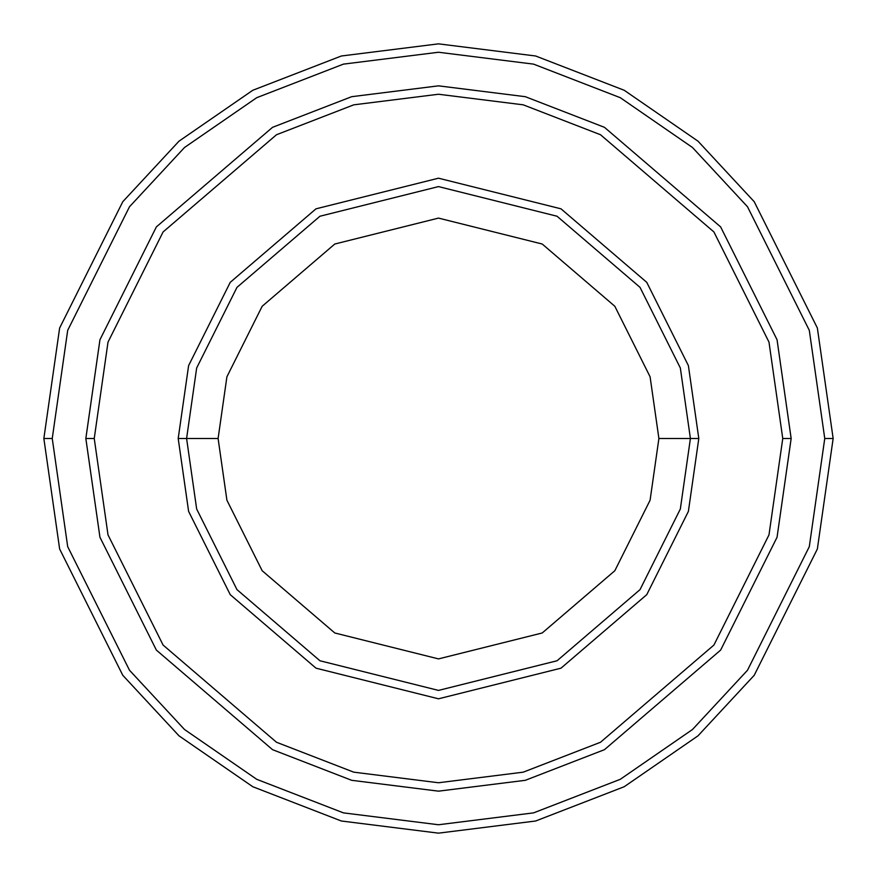 <?xml version="1.0" encoding="UTF-8"?>
<svg xmlns="http://www.w3.org/2000/svg" width="877" height="877" viewBox="0 0 877 877"><rect width="100%" height="100%" fill="white"/><g stroke="black" fill="none" stroke-linecap="round" stroke-linejoin="round"><path stroke-width="1.32" d="M690.407 438.5L698.805 438.5L688.39 365.61L646.744 282.317L560.995 208.825L438.5 178.195L316.005 208.825L230.256 282.317L188.61 365.61L178.195 438.5L186.593 438.5L196.667 509.033L236.976 589.64L319.952 660.765L438.5 690.407L557.048 660.765L640.024 589.64L680.333 509.033L690.407 438.5L680.333 509.033L640.024 589.64L557.048 660.765L438.5 690.407L319.952 660.765L236.976 589.64L196.667 509.033L186.593 438.5L218.099 438.5L186.593 438.5L196.667 367.967L236.976 287.36L319.952 216.235L438.5 186.593L557.048 216.235L640.024 287.36L680.333 367.967L690.407 438.5L658.901 438.5L650.087 500.219L614.821 570.741L542.216 632.975L438.5 658.901L334.784 632.975L262.179 570.741L226.913 500.219L218.099 438.5L226.913 500.219L262.179 570.741L334.784 632.975L438.5 658.901L542.216 632.975L614.821 570.741L650.087 500.219L658.901 438.5L650.087 376.781L614.821 306.259L542.216 244.025L438.5 218.099L334.784 244.025L262.179 306.259L226.913 376.781L218.099 438.5L226.913 376.781L262.179 306.259L334.784 244.025L438.5 218.099L542.216 244.025L614.821 306.259L650.087 376.781L658.901 438.5L690.407 438.5L680.333 367.967L640.024 287.36L557.048 216.235L438.5 186.593L319.952 216.235L236.976 287.36L196.667 367.967L186.593 438.5L178.195 438.5L188.61 365.61L230.256 282.317L316.005 208.825L438.5 178.195L560.995 208.825L646.744 282.317L688.39 365.61L698.805 438.5L688.39 511.39L646.744 594.683L560.995 668.175L438.5 698.805L316.005 668.175L230.256 594.683L188.61 511.39L178.195 438.5L188.61 511.39L230.256 594.683L316.005 668.175L438.5 698.805L560.995 668.175L646.744 594.683L688.39 511.39L698.805 438.5L690.407 438.5M824.753 438.5L809.307 546.656L747.5 670.247L692.479 729.511L620.269 779.313L533.578 812.869L438.5 824.753L343.422 812.869L256.731 779.313L184.521 729.511L129.5 670.247L67.693 546.656L52.247 438.5L43.85 438.5L59.636 549.002L122.78 675.29L179.007 735.836L252.784 786.724L341.35 821.004L438.5 833.15L535.65 821.004L624.216 786.724L697.993 735.836L754.22 675.29L817.364 549.002L833.15 438.5L824.753 438.5L809.307 330.344L747.5 206.753L692.479 147.489L620.269 97.687L533.578 64.131L438.5 52.247L343.422 64.131L256.731 97.687L184.521 147.489L129.5 206.753L67.693 330.344L52.247 438.5L67.693 546.656L129.5 670.247L184.521 729.511L256.731 779.313L343.422 812.869L438.5 824.753L533.578 812.869L620.269 779.313L692.479 729.511L747.5 670.247L809.307 546.656L824.753 438.5L833.15 438.5L817.364 549.002L754.22 675.29L697.993 735.836L624.216 786.724L535.65 821.004L438.5 833.15L341.35 821.004L252.784 786.724L179.007 735.836L122.78 675.29L59.636 549.002L43.85 438.5L59.636 327.998L122.78 201.71L179.007 141.164L252.784 90.276L341.35 55.996L438.5 43.85L535.65 55.996L624.216 90.276L697.993 141.164L754.22 201.71L817.364 327.998L833.15 438.5L817.364 327.998L754.22 201.71L697.993 141.164L624.216 90.276L535.65 55.996L438.5 43.85L341.35 55.996L252.784 90.276L179.007 141.164L122.78 201.71L59.636 327.998L43.85 438.5L52.247 438.5L67.693 330.344L129.5 206.753L184.521 147.489L256.731 97.687L343.422 64.131L438.5 52.247L533.578 64.131L620.269 97.687L692.479 147.489L747.5 206.753L809.307 330.344L824.753 438.5M782.755 438.5L768.986 534.893L713.911 645.055L600.504 742.26L523.24 772.166L438.5 782.755L353.76 772.166L276.496 742.26L163.089 645.055L108.014 534.893L94.245 438.5L85.847 438.5L99.945 537.239L156.369 650.098L272.539 749.671L351.688 780.311L438.5 791.153L525.312 780.311L604.461 749.671L720.631 650.098L777.055 537.239L791.153 438.5L782.755 438.5L768.986 342.107L713.911 231.945L600.504 134.74L523.24 104.834L438.5 94.245L353.76 104.834L276.496 134.74L163.089 231.945L108.014 342.107L94.245 438.5L108.014 534.893L163.089 645.055L276.496 742.26L353.76 772.166L438.5 782.755L523.24 772.166L600.504 742.26L713.911 645.055L768.986 534.893L782.755 438.5L791.153 438.5L777.055 537.239L720.631 650.098L604.461 749.671L525.312 780.311L438.5 791.153L351.688 780.311L272.539 749.671L156.369 650.098L99.945 537.239L85.847 438.5L99.945 339.75L156.369 226.902L272.539 127.329L351.688 96.689L438.5 85.836L525.312 96.689L604.461 127.329L720.631 226.902L777.055 339.75L791.164 438.5L777.055 537.25L720.631 650.098L604.461 749.671L525.312 780.311L438.5 791.164L351.688 780.311L272.539 749.671L156.369 650.098L99.945 537.25L85.836 438.5L99.945 537.25L156.369 650.098L272.539 749.671L351.688 780.311L438.5 791.164L525.312 780.311L604.461 749.671L720.631 650.098L777.055 537.25L791.164 438.5L777.055 339.75L720.631 226.902L604.461 127.329L525.312 96.689L438.5 85.836L351.688 96.689L272.539 127.329L156.369 226.902L99.945 339.75L85.836 438.5L99.945 339.761L156.369 226.902L272.539 127.329L351.688 96.689L438.5 85.847L525.312 96.689L604.461 127.329L720.631 226.902L777.055 339.761L791.153 438.5L777.055 339.761L720.631 226.902L604.461 127.329L525.312 96.689L438.5 85.847L351.688 96.689L272.539 127.329L156.369 226.902L99.945 339.761L85.847 438.5L94.245 438.5L108.014 342.107L163.089 231.945L276.496 134.74L353.76 104.834L438.5 94.245L523.24 104.834L600.504 134.74L713.911 231.945L768.986 342.107L782.755 438.5"/></g></svg>
